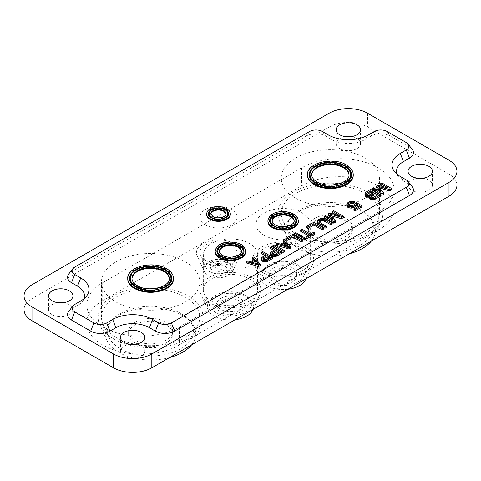 <?xml version="1.0" encoding="UTF-8"?>
<svg xmlns="http://www.w3.org/2000/svg" width="481" height="481" viewBox="0 0 481 481"><rect width="100%" height="100%" fill="white"/><g stroke="black" fill="none" stroke-linecap="round" stroke-linejoin="round"><path stroke-width="0.36" stroke-dasharray="2.4 1.8" d="M449.007 160.245L449.007 174.086A27.116 15.657 180 0 1 456.95 185.155M449.007 174.086L367.52 127.038A27.116 15.657 180 0 0 329.178 127.038L31.993 298.617A27.116 15.657 180 0 0 24.05 309.686M417.953 178.235A12.199 7.047 0 0 0 408.044 185.155A12.199 7.047 0 0 0 411.622 190.133A12.199 7.047 0 0 0 424.915 191.66A12.199 7.047 0 0 0 432.449 185.155A12.199 7.047 0 0 0 428.878 180.171A12.199 7.047 0 0 0 422.546 178.235M58.454 302.765A12.199 7.047 0 0 0 48.551 309.686A12.199 7.047 0 0 0 52.122 314.664A12.199 7.047 0 0 0 65.422 316.191A12.199 7.047 0 0 0 72.956 309.686A12.199 7.047 0 0 0 69.378 304.701A12.199 7.047 0 0 0 63.047 302.765M346.049 136.724A12.199 7.047 0 0 0 336.147 143.645A12.199 7.047 0 0 0 339.718 148.623A12.199 7.047 0 0 0 353.018 150.15A12.199 7.047 0 0 0 360.552 143.645A12.199 7.047 0 0 0 356.974 138.66A12.199 7.047 0 0 0 350.649 136.724M130.351 344.276A12.199 7.047 0 0 0 120.448 351.196A12.199 7.047 0 0 0 124.026 356.174A12.199 7.047 0 0 0 137.319 357.702A12.199 7.047 0 0 0 144.853 351.196A12.199 7.047 0 0 0 141.282 346.212A12.199 7.047 0 0 0 134.951 344.276M102.694 282.702L301.617 167.857A54.233 31.307 180 0 1 360.714 161.069A54.233 31.307 180 0 1 394.192 189.995A54.233 31.307 180 0 1 378.306 212.133L179.383 326.978A54.233 31.307 180 0 1 120.286 333.766A54.233 31.307 180 0 1 86.808 304.84A54.233 31.307 180 0 1 102.694 282.702L102.694 300.691L301.617 185.846A54.233 31.307 180 0 1 360.714 179.058A54.233 31.307 180 0 1 394.192 207.984A54.233 31.307 180 0 1 378.306 230.122L179.383 344.967A54.233 31.307 180 0 1 120.286 351.755A54.233 31.307 180 0 1 86.808 322.829A54.233 31.307 180 0 1 102.694 300.691M406.283 179.93L409.463 184.457A13.558 7.828 180 0 1 412.253 186.802M409.463 184.457L403.475 181L400.288 176.473M397.078 174.254A23.725 13.696 0 0 0 398.593 176.906A23.725 13.696 0 0 0 403.475 181M406.283 142.574L409.463 147.102A13.558 7.828 180 0 1 412.253 149.441M409.463 147.102L390.289 136.033A13.558 7.828 180 0 0 371.116 136.033L365.127 139.49L368.308 134.963M309.59 131.505L306.409 136.033A13.558 7.828 180 0 1 325.583 136.033L331.571 139.49A23.725 13.696 0 0 0 365.127 139.49M306.409 136.033L71.537 271.633A13.558 7.828 180 0 0 68.747 273.972M68.747 311.333A13.558 7.828 180 0 1 71.537 308.994L77.525 305.531A23.725 13.696 0 0 0 82.407 301.437A23.725 13.696 0 0 0 83.922 298.785M173.503 279.106A22.878 13.209 0 0 0 166.805 269.763A22.878 13.209 0 0 0 141.871 266.901A22.878 13.209 0 0 0 127.748 279.106M353.252 175.331A22.878 13.209 0 0 0 346.554 165.987A22.878 13.209 0 0 0 321.621 163.125A22.878 13.209 0 0 0 307.497 175.331M245.689 251.846A15.254 8.808 0 0 0 241.221 245.617A15.254 8.808 0 0 0 224.597 243.711A15.254 8.808 0 0 0 215.181 251.846M298.412 221.404A15.254 8.808 0 0 0 293.945 215.175A15.254 8.808 0 0 0 277.321 213.269A15.254 8.808 0 0 0 267.911 221.404M230.315 214.484A11.863 6.848 0 0 0 226.84 209.644A11.863 6.848 0 0 0 213.913 208.159A11.863 6.848 0 0 0 206.589 214.484M379.022 190.963L381.06 193.524L373.515 189.165L372.318 189.857M383.7 194.354L378.126 187.68L379.635 188.095M391.486 189.857L381.902 184.319L380.705 185.017M383.82 186.814L388.251 189.37L377.91 186.628L376.31 187.548M369.228 197.216L369.228 197.529M380.303 196.314L370.719 190.777L365.927 193.548L364.941 195.058M361.73 207.04L356.427 203.974L355.026 204.786L354.244 206.175L352.044 207.209L348.809 206.728L348.184 205.676L348.491 204.978M354.593 202.916L350.348 202.772L347.949 203.926L346.771 205.549M358.513 206.331L359.71 207.022L353.92 210.371M330.892 218.753L332.93 221.314L325.378 216.955L324.182 217.646M335.57 222.144L329.996 215.47L331.499 215.885M343.356 217.646L333.772 212.109L332.569 212.8M335.684 214.598L340.115 217.159L329.774 214.418L328.18 215.338M326.178 227.561L319.859 223.912L319.029 222.739L319.342 222.042M332.173 224.104L325.847 220.454L323.412 219.739L319.39 220.412L317.406 222.264M323.382 229.178L313.798 223.641L306.607 227.796M314.598 234.253L313.576 233.664L310.383 235.504L301.815 230.561L300.613 231.253M307.984 235.504L309.181 236.201L305.988 238.041M305.411 239.556L295.821 234.019L294.625 234.71M302.615 241.167L293.025 235.636L285.834 239.785M290.632 248.088L284.241 240.704L283.038 241.402M283.88 242.358L284.692 243.272L280.694 245.581L277.447 244.631L276.25 245.322M284.241 251.779L274.651 246.242L273.455 246.933M281.445 253.391L271.855 247.859L270.659 248.551M273.743 250.33L274.94 251.022L271.344 253.096L270.364 254.605M272.456 258.58L262.866 253.048L261.67 253.74M264.754 255.519L265.951 256.211L262.361 258.285L261.375 259.794M260.275 265.614L253.884 258.237L252.681 258.928M253.523 259.884L254.329 260.798L250.336 263.107L247.09 262.157L245.893 262.848M168.14 272.222A21.182 12.229 0 0 0 165.602 270.454A21.182 12.229 0 0 0 133.111 272.222M129.449 278.752A21.182 12.229 0 0 0 129.443 279.106A21.182 12.229 0 0 0 135.648 287.752A21.182 12.229 0 0 0 158.73 290.404A21.182 12.229 0 0 0 171.807 279.106A21.182 12.229 0 0 0 171.801 278.752M132.972 284.932A20.334 11.742 0 0 0 136.243 287.41A20.334 11.742 0 0 0 168.284 284.932M170.959 279.106A20.334 11.742 0 0 0 165.007 270.803A20.334 11.742 0 0 0 142.845 268.26A20.334 11.742 0 0 0 130.291 279.106M131.992 278.752A18.639 10.762 0 0 0 131.986 279.106A18.639 10.762 0 0 0 137.446 286.718A18.639 10.762 0 0 0 157.762 289.051A18.639 10.762 0 0 0 169.27 279.106A18.639 10.762 0 0 0 169.258 278.752M347.889 168.446A21.182 12.229 0 0 0 345.352 166.679A21.182 12.229 0 0 0 312.86 168.446M309.199 174.976A21.182 12.229 0 0 0 309.193 175.331A21.182 12.229 0 0 0 315.398 183.976A21.182 12.229 0 0 0 338.48 186.628A21.182 12.229 0 0 0 351.557 175.331A21.182 12.229 0 0 0 351.551 174.976M312.716 181.157A20.334 11.742 0 0 0 315.993 183.628A20.334 11.742 0 0 0 348.028 181.157M350.709 175.331A20.334 11.742 0 0 0 344.757 167.027A20.334 11.742 0 0 0 322.595 164.478A20.334 11.742 0 0 0 310.041 175.331M311.742 174.976A18.639 10.762 0 0 0 311.73 175.331A18.639 10.762 0 0 0 317.195 182.936A18.639 10.762 0 0 0 337.506 185.269A18.639 10.762 0 0 0 349.014 175.331A18.639 10.762 0 0 0 349.008 174.976M241.474 247.3A13.558 7.828 0 0 0 240.019 246.314A13.558 7.828 0 0 0 219.396 247.3M216.889 251.491A13.558 7.828 0 0 0 216.877 251.846A13.558 7.828 0 0 0 220.845 257.383A13.558 7.828 0 0 0 235.624 259.079A13.558 7.828 0 0 0 243.993 251.846A13.558 7.828 0 0 0 243.975 251.491M219.252 255.333A12.71 7.335 0 0 0 221.446 257.034A12.71 7.335 0 0 0 241.612 255.333M243.145 251.846A12.71 7.335 0 0 0 239.424 246.657A12.71 7.335 0 0 0 225.571 245.07A12.71 7.335 0 0 0 217.725 251.846M219.438 251.485A11.015 6.361 0 0 0 219.42 251.846A11.015 6.361 0 0 0 222.643 256.343A11.015 6.361 0 0 0 234.65 257.72A11.015 6.361 0 0 0 241.45 251.846A11.015 6.361 0 0 0 241.432 251.485M294.198 216.859A13.558 7.828 0 0 0 292.749 215.873A13.558 7.828 0 0 0 272.12 216.859M269.619 221.05A13.558 7.828 0 0 0 269.6 221.404A13.558 7.828 0 0 0 273.575 226.942A13.558 7.828 0 0 0 288.347 228.637A13.558 7.828 0 0 0 296.717 221.404A13.558 7.828 0 0 0 296.705 221.05M271.981 224.892A12.71 7.335 0 0 0 274.17 226.593A12.71 7.335 0 0 0 294.342 224.892M295.869 221.404A12.71 7.335 0 0 0 292.147 216.216A12.71 7.335 0 0 0 278.295 214.628A12.71 7.335 0 0 0 270.448 221.404M272.162 221.044A11.015 6.361 0 0 0 272.144 221.404A11.015 6.361 0 0 0 275.373 225.902A11.015 6.361 0 0 0 287.373 227.279A11.015 6.361 0 0 0 294.174 221.404A11.015 6.361 0 0 0 294.156 221.044M226.611 210.985A10.167 5.868 0 0 0 225.643 210.335A10.167 5.868 0 0 0 210.293 210.985M208.303 214.123A10.167 5.868 0 0 0 208.285 214.484A10.167 5.868 0 0 0 211.261 218.639A10.167 5.868 0 0 0 222.342 219.907A10.167 5.868 0 0 0 228.619 214.484A10.167 5.868 0 0 0 228.601 214.123M210.155 216.937A9.319 5.381 0 0 0 211.862 218.29A9.319 5.381 0 0 0 226.749 216.937M227.772 214.484A9.319 5.381 0 0 0 225.042 210.684A9.319 5.381 0 0 0 214.887 209.518A9.319 5.381 0 0 0 209.133 214.484M210.852 214.117A7.624 4.401 0 0 0 210.822 214.484A7.624 4.401 0 0 0 213.059 217.598A7.624 4.401 0 0 0 221.368 218.554A7.624 4.401 0 0 0 226.076 214.484A7.624 4.401 0 0 0 226.052 214.117M376.683 195.605L377.88 196.302L373.286 198.719L371.26 198.238L370.845 197.769L371.23 196.825M372.607 193.254L373.803 193.945L369.204 196.362L366.973 195.767L366.552 194.835L366.949 194.354M287.373 246.212L289.015 248.076L281.71 245.935L283.297 245.015M272.372 253.92L271.975 254.383L271.975 253M278.024 252.802L279.227 253.493L274.627 255.916L273.01 255.67L271.975 254.383M269.041 257.99L270.238 258.682L265.638 261.105L263.408 260.504L262.987 259.572L263.384 259.091M257.016 263.738L258.658 265.602L251.353 263.462L252.94 262.542M381.06 193.524L381.06 192.135M373.515 189.165L373.515 187.782M377.91 186.628L377.91 185.245M388.251 189.37L388.251 187.987M381.902 184.319L381.902 182.936M378.126 187.68L378.126 186.297M369.42 197.18L369.42 195.797M365.127 194.24L365.127 192.857M365.927 193.548L365.927 192.166M370.719 190.777L370.719 189.394M377.88 196.302L377.88 194.913M374.086 198.491L374.086 197.108M370.839 197.306L370.839 195.923M370.845 197.769L370.845 196.386M371.26 198.238L371.26 196.855M371.663 198.473L371.663 197.09M372.474 198.713L372.474 197.33M373.286 198.719L373.286 197.336M367.586 196.122L367.586 194.739M366.973 195.767L366.973 194.384M368.398 196.356L368.398 194.973M369.204 196.362L369.204 194.979M370.009 196.134L370.009 194.751M373.803 193.945L373.803 192.562M366.552 194.835L366.552 193.446M366.564 195.298L366.564 193.915M355.026 204.786L355.026 203.397M354.84 205.597L354.84 204.215M356.427 203.974L356.427 202.591M359.71 207.022L359.71 205.64M347.156 204.617L347.156 203.235M347.949 203.926L347.949 202.543M349.146 203.235L349.146 201.852M350.348 202.772L350.348 201.389M351.96 202.549L351.96 201.166M353.379 202.675L353.379 201.292M348.184 205.676L348.184 204.293M348.394 206.259L348.394 204.876M348.809 206.728L348.809 205.345M349.218 206.962L349.218 205.579M350.03 207.197L350.03 205.814M351.04 207.323L351.04 205.94M352.044 207.209L352.044 205.826M353.048 206.866L353.048 205.483M354.244 206.175L354.244 204.792M332.93 221.314L332.93 219.925M325.378 216.955L325.378 215.572M329.774 214.418L329.774 213.035M340.115 217.159L340.115 215.777M333.772 212.109L333.772 210.726M329.996 215.47L329.996 214.081M317.797 221.567L317.797 220.184M318.59 220.875L318.59 219.492M319.39 220.412L319.39 219.029M320.593 219.955L320.593 218.572M321.801 219.727L321.801 218.344M323.412 219.739L323.412 218.356M324.627 219.979L324.627 218.596M325.847 220.454L325.847 219.071M319.029 222.739L319.029 221.356M319.24 223.328L319.24 221.939M319.859 223.912L319.859 222.529M313.798 223.641L313.798 222.258M309.181 236.201L309.181 234.812M301.815 230.561L301.815 229.178M310.383 235.504L310.383 234.121M313.576 233.664L313.576 232.275M295.821 234.019L295.821 232.636M293.025 235.636L293.025 234.253M277.447 244.631L277.447 243.242M280.694 245.581L280.694 244.198M284.692 243.272L284.692 241.889M284.241 240.704L284.241 239.322M289.015 248.076L289.015 246.693M281.71 245.935L281.71 244.552M274.651 246.242L274.651 244.859M270.55 253.794L270.55 252.405M271.344 253.096L271.344 251.713M274.94 251.022L274.94 249.639M271.855 247.859L271.855 246.47M271.981 254.846L271.981 253.463M272.396 255.315L272.396 253.932M273.01 255.67L273.01 254.287M273.821 255.91L273.821 254.527M274.627 255.916L274.627 254.527M275.433 255.688L275.433 254.299M279.227 253.493L279.227 252.11M261.562 258.982L261.562 257.594M262.361 258.285L262.361 256.902M265.951 256.211L265.951 254.828M262.866 253.048L262.866 251.659M262.987 259.572L262.987 258.189M262.999 260.035L262.999 258.652M263.408 260.504L263.408 259.121M264.021 260.858L264.021 259.475M264.833 261.099L264.833 259.716M265.638 261.105L265.638 259.716M266.444 260.876L266.444 259.487M270.238 258.682L270.238 257.299M247.09 262.157L247.09 260.768M250.336 263.107L250.336 261.724M254.329 260.798L254.329 259.415M253.884 258.237L253.884 256.848M258.658 265.602L258.658 264.219M251.353 263.462L251.353 262.079M187.776 295.845A52.537 30.333 180 0 1 201.389 325.102A52.537 30.333 180 0 1 164.261 346.585A52.537 30.333 180 0 1 113.48 338.744A52.537 30.333 180 0 1 99.862 325.102A52.537 30.333 180 0 1 124.393 291.017A52.537 30.333 180 0 1 187.776 295.845M367.52 192.069A52.537 30.333 180 0 1 381.138 221.326A52.537 30.333 180 0 1 344.011 242.809A52.537 30.333 180 0 1 293.224 234.968A52.537 30.333 180 0 1 279.611 221.326A52.537 30.333 180 0 1 304.142 187.241A52.537 30.333 180 0 1 367.52 192.069M234.031 243.681A22.03 12.716 180 0 1 239.742 255.952A22.03 12.716 180 0 1 224.17 264.959A22.03 12.716 180 0 1 202.874 261.67A22.03 12.716 180 0 1 197.162 255.952A22.03 12.716 180 0 1 207.449 241.654A22.03 12.716 180 0 1 234.031 243.681M304.732 247.144A30.501 17.611 180 0 1 312.638 264.129A30.501 17.611 180 0 1 291.077 276.605A30.501 17.611 180 0 1 261.592 272.048A30.501 17.611 180 0 1 253.685 264.129A30.501 17.611 180 0 1 267.929 244.336A30.501 17.611 180 0 1 304.732 247.144M252.002 277.585A30.501 17.611 180 0 1 259.908 294.57A30.501 17.611 180 0 1 238.354 307.046A30.501 17.611 180 0 1 208.862 302.489A30.501 17.611 180 0 1 200.956 294.57A30.501 17.611 180 0 1 215.199 274.777A30.501 17.611 180 0 1 252.002 277.585M169.583 357.545A45.136 26.058 180 0 1 118.711 352.326A45.136 26.058 180 0 1 107.01 340.608A45.136 26.058 180 0 1 128.09 311.321A45.136 26.058 180 0 1 182.54 315.476A45.136 26.058 180 0 1 194.24 340.608A45.136 26.058 180 0 1 191.588 344.841M135.047 324.903A22.03 12.716 180 0 1 159.055 322.15A22.03 12.716 180 0 1 172.655 333.898A22.03 12.716 180 0 1 166.204 342.893A22.03 12.716 180 0 1 142.196 345.653A22.03 12.716 180 0 1 128.595 333.898A22.03 12.716 180 0 1 135.047 324.903M349.332 253.77A45.136 26.058 180 0 1 298.46 248.551A45.136 26.058 180 0 1 286.76 236.826A45.136 26.058 180 0 1 307.834 207.545A45.136 26.058 180 0 1 362.289 211.7A45.136 26.058 180 0 1 373.99 236.826A45.136 26.058 180 0 1 371.332 241.065M314.796 221.128A22.03 12.716 180 0 1 338.804 218.374A22.03 12.716 180 0 1 352.405 230.122A22.03 12.716 180 0 1 345.953 239.117A22.03 12.716 180 0 1 321.945 241.877A22.03 12.716 180 0 1 308.345 230.122A22.03 12.716 180 0 1 314.796 221.128M228.794 263.311A14.628 8.448 180 0 1 232.588 271.452A14.628 8.448 180 0 1 222.246 277.441A14.628 8.448 180 0 1 208.105 275.252A14.628 8.448 180 0 1 204.317 271.452A14.628 8.448 180 0 1 211.147 261.965A14.628 8.448 180 0 1 228.794 263.311M212.458 265.825A8.472 4.894 180 0 1 221.693 264.76A8.472 4.894 180 0 1 226.924 269.282A8.472 4.894 180 0 1 224.441 272.739A8.472 4.894 180 0 1 215.205 273.803A8.472 4.894 180 0 1 209.975 269.282A8.472 4.894 180 0 1 212.458 265.825M287.86 289.261A23.1 13.336 180 0 1 266.823 285.63A23.1 13.336 180 0 1 260.834 279.635A23.1 13.336 180 0 1 271.627 264.646A23.1 13.336 180 0 1 299.495 266.769A23.1 13.336 180 0 1 305.483 279.635M273.575 270.665A13.558 7.828 180 0 1 288.347 268.969A13.558 7.828 180 0 1 296.717 276.202A13.558 7.828 180 0 1 292.749 281.734A13.558 7.828 180 0 1 277.97 283.429A13.558 7.828 180 0 1 269.6 276.202A13.558 7.828 180 0 1 273.575 270.665M235.137 319.703A23.1 13.336 180 0 1 214.099 316.071A23.1 13.336 180 0 1 208.111 310.077A23.1 13.336 180 0 1 218.897 295.087A23.1 13.336 180 0 1 246.771 297.21A23.1 13.336 180 0 1 252.759 310.077M220.845 301.106A13.558 7.828 180 0 1 235.624 299.41A13.558 7.828 180 0 1 243.993 306.644A13.558 7.828 180 0 1 240.019 312.175A13.558 7.828 180 0 1 225.246 313.871A13.558 7.828 180 0 1 216.877 306.644A13.558 7.828 180 0 1 220.845 301.106M314.796 218.362A22.03 12.716 180 0 1 338.804 215.602A22.03 12.716 180 0 1 352.405 227.357A22.03 12.716 180 0 1 345.953 236.351A22.03 12.716 180 0 1 321.945 239.105A22.03 12.716 180 0 1 308.345 227.357A22.03 12.716 180 0 1 314.796 218.362M181.018 313.588A42.977 24.814 180 0 1 192.153 337.518A42.977 24.814 180 0 1 161.778 355.092A42.977 24.814 180 0 1 120.238 348.677A42.977 24.814 180 0 1 109.097 337.518A42.977 24.814 180 0 1 129.167 309.632A42.977 24.814 180 0 1 181.018 313.588M135.047 322.138A22.03 12.716 180 0 1 159.055 319.384A22.03 12.716 180 0 1 172.655 331.132A22.03 12.716 180 0 1 166.204 340.127A22.03 12.716 180 0 1 142.196 342.881A22.03 12.716 180 0 1 128.595 331.132A22.03 12.716 180 0 1 135.047 322.138M215.62 312.428A20.948 12.091 180 0 1 210.191 306.986A20.948 12.091 180 0 1 219.973 293.398A20.948 12.091 180 0 1 245.244 295.322A20.948 12.091 180 0 1 250.673 306.986A20.948 12.091 180 0 1 235.87 315.554A20.948 12.091 180 0 1 215.62 312.428M220.845 298.34A13.558 7.828 180 0 1 235.624 296.645A13.558 7.828 180 0 1 243.993 303.872A13.558 7.828 180 0 1 240.019 309.409A13.558 7.828 180 0 1 225.246 311.105A13.558 7.828 180 0 1 216.877 303.872A13.558 7.828 180 0 1 220.845 298.34M227.272 261.423A12.476 7.203 180 0 1 230.501 268.368A12.476 7.203 180 0 1 221.687 273.467A12.476 7.203 180 0 1 209.632 271.609A12.476 7.203 180 0 1 206.397 268.368A12.476 7.203 180 0 1 212.223 260.275A12.476 7.203 180 0 1 227.272 261.423M212.458 263.053A8.472 4.894 180 0 1 221.693 261.995A8.472 4.894 180 0 1 226.924 266.516A8.472 4.894 180 0 1 224.441 269.973A8.472 4.894 180 0 1 215.205 271.031A8.472 4.894 180 0 1 209.975 266.516A8.472 4.894 180 0 1 212.458 263.053M297.973 264.881A20.948 12.091 180 0 1 303.403 276.545A20.948 12.091 180 0 1 288.594 285.113A20.948 12.091 180 0 1 268.35 281.986A20.948 12.091 180 0 1 262.921 276.545A20.948 12.091 180 0 1 272.703 262.957A20.948 12.091 180 0 1 297.973 264.881M273.575 267.899A13.558 7.828 180 0 1 288.347 266.203A13.558 7.828 180 0 1 296.717 273.43A13.558 7.828 180 0 1 292.749 278.968A13.558 7.828 180 0 1 277.97 280.663A13.558 7.828 180 0 1 269.6 273.43A13.558 7.828 180 0 1 273.575 267.899M360.762 209.812A42.977 24.814 180 0 1 371.903 233.742A42.977 24.814 180 0 1 341.528 251.316A42.977 24.814 180 0 1 299.982 244.901A42.977 24.814 180 0 1 288.847 233.742A42.977 24.814 180 0 1 308.916 205.856A42.977 24.814 180 0 1 360.762 209.812M115.873 337.361A49.146 28.373 0 0 0 163.384 344.697A49.146 28.373 0 0 0 198.118 324.597A49.146 28.373 0 0 0 199.771 317.298A49.146 28.373 0 0 0 185.377 297.234A49.146 28.373 0 0 0 131.818 291.083A49.146 28.373 0 0 0 101.479 317.298A49.146 28.373 0 0 0 103.132 324.597A49.146 28.373 0 0 0 115.873 337.361M115.873 301.936A49.146 28.373 0 0 0 169.432 308.087A49.146 28.373 0 0 0 199.771 281.872A49.146 28.373 0 0 0 185.377 261.808A49.146 28.373 0 0 0 131.818 255.658A49.146 28.373 0 0 0 101.479 281.872A49.146 28.373 0 0 0 115.873 301.936M295.623 198.16A49.146 28.373 0 0 0 349.182 204.311A49.146 28.373 0 0 0 379.521 178.096A49.146 28.373 0 0 0 365.127 158.033A49.146 28.373 0 0 0 311.568 151.882A49.146 28.373 0 0 0 281.229 178.096A49.146 28.373 0 0 0 295.623 198.16M205.267 224.861A18.639 10.762 0 0 0 225.583 227.194A18.639 10.762 0 0 0 237.091 217.256A18.639 10.762 0 0 0 231.632 209.644A18.639 10.762 0 0 0 211.315 207.311A18.639 10.762 0 0 0 199.807 217.256A18.639 10.762 0 0 0 205.267 224.861M263.985 235.239A27.116 15.657 0 0 0 293.536 238.636A27.116 15.657 0 0 0 310.275 224.17A27.116 15.657 0 0 0 302.333 213.101A27.116 15.657 0 0 0 272.781 209.71A27.116 15.657 0 0 0 256.048 224.17A27.116 15.657 0 0 0 263.985 235.239M211.261 265.68A27.116 15.657 0 0 0 240.813 269.077A27.116 15.657 0 0 0 257.551 254.611A27.116 15.657 0 0 0 249.609 243.542A27.116 15.657 0 0 0 220.057 240.151A27.116 15.657 0 0 0 203.319 254.611A27.116 15.657 0 0 0 211.261 265.68M295.623 233.58A49.146 28.373 0 0 0 343.127 240.921A49.146 28.373 0 0 0 377.868 220.821A49.146 28.373 0 0 0 379.521 213.516A49.146 28.373 0 0 0 365.127 193.452A49.146 28.373 0 0 0 311.568 187.301A49.146 28.373 0 0 0 281.229 213.516A49.146 28.373 0 0 0 282.882 220.821A49.146 28.373 0 0 0 295.623 233.58M205.267 260.287A18.639 10.762 0 0 0 223.286 263.071A18.639 10.762 0 0 0 236.466 255.447A18.639 10.762 0 0 0 237.091 252.675A18.639 10.762 0 0 0 231.632 245.07A18.639 10.762 0 0 0 211.315 242.731A18.639 10.762 0 0 0 199.807 252.675A18.639 10.762 0 0 0 200.439 255.447A18.639 10.762 0 0 0 205.267 260.287M263.985 270.665A27.116 15.657 0 0 0 290.199 274.711A27.116 15.657 0 0 0 309.361 263.624A27.116 15.657 0 0 0 310.275 259.596A27.116 15.657 0 0 0 302.333 248.527A27.116 15.657 0 0 0 272.781 245.13A27.116 15.657 0 0 0 256.048 259.596A27.116 15.657 0 0 0 256.956 263.624A27.116 15.657 0 0 0 263.985 270.665M211.261 301.106A27.116 15.657 0 0 0 237.47 305.152A27.116 15.657 0 0 0 256.638 294.065A27.116 15.657 0 0 0 257.551 290.037A27.116 15.657 0 0 0 249.609 278.968A27.116 15.657 0 0 0 220.057 275.571A27.116 15.657 0 0 0 203.319 290.037A27.116 15.657 0 0 0 204.233 294.065A27.116 15.657 0 0 0 211.261 301.106M31.993 284.776L31.993 298.617M329.178 113.197L329.178 127.038M367.52 113.197L367.52 127.038M387.109 131.505L390.289 136.033M374.302 131.505L371.116 136.033M331.571 139.49L328.391 134.963M322.396 131.505L325.583 136.033M74.717 267.105L71.537 271.633M77.525 305.531L80.712 301.004M74.717 304.467L71.537 308.994M173.503 278.415A22.878 13.209 0 0 0 166.805 269.071A22.878 13.209 0 0 0 141.871 266.209A22.878 13.209 0 0 0 127.748 278.415M129.443 279.106L129.443 278.415A21.182 12.229 0 0 0 135.648 287.061A21.182 12.229 0 0 0 158.73 289.712A21.182 12.229 0 0 0 171.807 278.415L171.807 279.106M353.252 174.639A22.878 13.209 0 0 0 346.554 165.296A22.878 13.209 0 0 0 321.621 162.434A22.878 13.209 0 0 0 307.497 174.639M309.193 175.331L309.193 174.639A21.182 12.229 0 0 0 315.398 183.285A21.182 12.229 0 0 0 338.48 185.937A21.182 12.229 0 0 0 351.557 174.639L351.557 175.331M245.689 251.154A15.254 8.808 0 0 0 241.221 244.925A15.254 8.808 0 0 0 224.597 243.019A15.254 8.808 0 0 0 215.181 251.154M216.877 251.846L216.877 251.154A13.558 7.828 0 0 0 220.845 256.692A13.558 7.828 0 0 0 235.624 258.387A13.558 7.828 0 0 0 243.993 251.154L243.993 251.846M298.412 220.713A15.254 8.808 0 0 0 293.945 214.484A15.254 8.808 0 0 0 277.321 212.578A15.254 8.808 0 0 0 267.911 220.713M269.6 221.404L269.6 220.713A13.558 7.828 0 0 0 273.575 226.25A13.558 7.828 0 0 0 288.347 227.946A13.558 7.828 0 0 0 296.717 220.713L296.717 221.404M230.315 213.792A11.863 6.848 0 0 0 226.84 208.952A11.863 6.848 0 0 0 213.913 207.467A11.863 6.848 0 0 0 206.589 213.792M208.285 214.484L208.285 213.792A10.167 5.868 0 0 0 211.261 217.947A10.167 5.868 0 0 0 222.342 219.216A10.167 5.868 0 0 0 228.619 213.792L228.619 214.484M170.959 278.415A20.334 11.742 0 0 0 165.007 270.112A20.334 11.742 0 0 0 142.845 267.568A20.334 11.742 0 0 0 130.291 278.415M131.986 279.106L131.986 278.415A18.639 10.762 0 0 0 137.446 286.021A18.639 10.762 0 0 0 157.762 288.353A18.639 10.762 0 0 0 169.27 278.415L169.27 279.106M350.709 174.639A20.334 11.742 0 0 0 344.757 166.336A20.334 11.742 0 0 0 322.595 163.787A20.334 11.742 0 0 0 310.041 174.639M311.73 175.331L311.73 174.639A18.639 10.762 0 0 0 317.195 182.245A18.639 10.762 0 0 0 337.506 184.578A18.639 10.762 0 0 0 349.014 174.639L349.014 175.331M243.145 251.154A12.71 7.335 0 0 0 239.424 245.965A12.71 7.335 0 0 0 225.571 244.372A12.71 7.335 0 0 0 217.725 251.154M219.42 251.846L219.42 251.154A11.015 6.361 0 0 0 222.643 255.651A11.015 6.361 0 0 0 234.65 257.028A11.015 6.361 0 0 0 241.45 251.154L241.45 251.846M295.869 220.713A12.71 7.335 0 0 0 292.147 215.524A12.71 7.335 0 0 0 278.295 213.931A12.71 7.335 0 0 0 270.448 220.713M272.144 221.404L272.144 220.713A11.015 6.361 0 0 0 275.373 225.21A11.015 6.361 0 0 0 287.373 226.587A11.015 6.361 0 0 0 294.174 220.713L294.174 221.404M227.772 213.792A9.319 5.381 0 0 0 225.042 209.987A9.319 5.381 0 0 0 214.887 208.82A9.319 5.381 0 0 0 209.133 213.792M210.822 214.484L210.822 213.792A7.624 4.401 0 0 0 213.059 216.907A7.624 4.401 0 0 0 221.368 217.863A7.624 4.401 0 0 0 226.076 213.792L226.076 214.484M301.617 167.857L301.617 185.846M179.383 326.978L179.383 344.967M378.306 212.133L378.306 230.122M144.853 351.196L144.853 337.355M120.448 351.196L120.448 337.355M432.449 185.155L432.449 171.314M408.044 185.155L408.044 171.314M72.956 309.686L72.956 295.845M48.551 309.686L48.551 295.845M360.552 143.645L360.552 129.804M336.147 143.645L336.147 129.804M398.593 176.906L394.48 171.603M82.407 301.437L86.52 296.134M86.808 304.84L86.808 322.829M394.192 189.995L394.192 207.984M194.24 340.608L201.389 325.102M107.01 340.608L99.862 325.102M352.405 230.122L352.405 227.357M308.345 230.122L308.345 227.357M172.655 333.898L172.655 331.132M128.595 333.898L128.595 331.132M296.717 276.202L296.717 273.43M269.6 276.202L269.6 273.43M243.993 306.644L243.993 303.872M216.877 306.644L216.877 303.872M226.924 269.282L226.924 266.516M209.975 269.282L209.975 266.516M192.153 337.518L198.118 324.597M199.771 317.298L199.771 281.872M101.479 317.298L101.479 281.872M379.521 213.516L379.521 178.096M281.229 213.516L281.229 178.096M288.847 233.742L282.882 220.821M371.903 233.742L377.868 220.821M237.091 252.675L237.091 217.256M199.807 252.675L199.807 217.256M206.397 268.368L200.439 255.447M230.501 268.368L236.466 255.447M310.275 259.596L310.275 224.17M256.048 259.596L256.048 224.17M262.921 276.545L256.956 263.624M303.403 276.545L309.361 263.624M257.551 290.037L257.551 254.611M203.319 290.037L203.319 254.611M210.191 306.986L204.233 294.065M250.673 306.986L256.638 294.065M109.097 337.518L103.132 324.597M373.99 236.826L381.138 221.326M286.76 236.826L279.611 221.326M232.588 271.452L239.742 255.952M204.317 271.452L197.162 255.952M305.832 278.884L312.638 264.129M260.834 279.635L253.685 264.129M253.102 309.325L259.908 294.57M208.111 310.077L200.956 294.57"/><path stroke-width="0.72" d="M151.822 353.962L151.822 367.803A27.116 15.657 180 0 1 113.48 367.803L31.993 320.755A27.116 15.657 180 0 1 24.05 309.686L24.05 295.845A27.116 15.657 0 0 0 31.993 306.914L113.48 353.962A27.116 15.657 0 0 0 151.822 353.962L449.007 182.383A27.116 15.657 0 0 0 456.95 171.314A27.116 15.657 0 0 0 449.007 160.245L367.52 113.197A27.116 15.657 0 0 0 329.178 113.197L31.993 284.776A27.116 15.657 0 0 0 24.05 295.845M151.822 367.803L449.007 196.224A27.116 15.657 180 0 0 456.95 185.155L456.95 171.314M422.546 178.235A12.199 7.047 0 0 0 417.953 178.235M63.047 302.765A12.199 7.047 0 0 0 58.454 302.765M350.649 136.724A12.199 7.047 0 0 0 346.049 136.724M134.951 344.276A12.199 7.047 0 0 0 130.351 344.276M124.026 342.34A12.199 7.047 0 0 0 137.319 343.867A12.199 7.047 0 0 0 144.853 337.355A12.199 7.047 0 0 0 141.282 332.377A12.199 7.047 0 0 0 127.982 330.85A12.199 7.047 0 0 0 120.448 337.355A12.199 7.047 0 0 0 124.026 342.34M411.622 176.299A12.199 7.047 0 0 0 424.915 177.826A12.199 7.047 0 0 0 432.449 171.314A12.199 7.047 0 0 0 428.878 166.336A12.199 7.047 0 0 0 415.578 164.809A12.199 7.047 0 0 0 408.044 171.314A12.199 7.047 0 0 0 411.622 176.299M52.122 300.829A12.199 7.047 0 0 0 65.422 302.357A12.199 7.047 0 0 0 72.956 295.845A12.199 7.047 0 0 0 69.378 290.867A12.199 7.047 0 0 0 56.085 289.34A12.199 7.047 0 0 0 48.551 295.845A12.199 7.047 0 0 0 52.122 300.829M339.718 134.788A12.199 7.047 0 0 0 353.018 136.315A12.199 7.047 0 0 0 360.552 129.804A12.199 7.047 0 0 0 356.974 124.826A12.199 7.047 0 0 0 343.681 123.298A12.199 7.047 0 0 0 336.147 129.804A12.199 7.047 0 0 0 339.718 134.788M171.41 322.931L174.591 331.132L409.463 195.533A13.558 7.828 180 0 0 412.253 186.802L408.147 181.493A9.055 5.231 0 0 0 406.283 179.93L400.288 176.473A28.229 16.294 180 0 1 394.48 171.603A28.229 16.294 180 0 1 400.288 153.427L406.283 149.97A9.055 5.231 0 0 0 408.147 144.138A9.055 5.231 0 0 0 406.283 142.574L387.109 131.505A9.055 5.231 0 0 0 374.302 131.505L368.308 134.963A28.229 16.294 180 0 1 328.391 134.963L322.396 131.505A9.055 5.231 0 0 0 309.59 131.505L74.717 267.105A9.055 5.231 0 0 0 72.853 268.669A9.055 5.231 0 0 0 74.717 274.501L80.712 277.958A28.229 16.294 180 0 1 86.52 296.134A28.229 16.294 180 0 1 80.712 301.004L74.717 304.467A9.055 5.231 0 0 0 72.853 306.03A9.055 5.231 0 0 0 74.717 311.862L93.891 322.931A9.055 5.231 0 0 0 106.698 322.931L112.692 319.468A28.229 16.294 180 0 1 152.609 319.468L158.604 322.931A9.055 5.231 0 0 0 171.41 322.931L406.283 187.325A9.055 5.231 0 0 0 408.147 181.493M408.147 144.138L412.253 149.441A13.558 7.828 180 0 1 409.463 158.171L403.475 161.628A23.725 13.696 0 0 0 397.078 174.254M74.717 274.501L71.537 282.702A13.558 7.828 180 0 1 68.747 273.972L72.853 268.669M71.537 282.702L77.525 286.159L80.712 277.958M83.922 298.785A23.725 13.696 0 0 0 77.525 286.159M74.717 311.862L71.537 320.063A13.558 7.828 180 0 1 68.747 311.333L72.853 306.03M71.537 320.063L90.711 331.132A13.558 7.828 180 0 0 109.884 331.132L115.873 327.675L112.692 319.468M174.591 331.132A13.558 7.828 180 0 1 155.417 331.132L149.429 327.675A23.725 13.696 0 0 0 115.873 327.675M127.748 278.415L127.748 279.106A22.878 13.209 0 0 0 134.446 288.444A22.878 13.209 0 0 0 159.379 291.306A22.878 13.209 0 0 0 173.503 279.106L173.503 278.415A22.878 13.209 0 0 1 159.379 290.614A22.878 13.209 0 0 1 134.446 287.752A22.878 13.209 0 0 1 127.748 278.415C126.798 266.654 153.487 260.317 166.63 268.687C171.098 271.326 173.388 274.567 173.503 278.415M307.497 174.639L307.497 175.331A22.878 13.209 0 0 0 314.195 184.668A22.878 13.209 0 0 0 339.129 187.53A22.878 13.209 0 0 0 353.252 175.331L353.252 174.639A22.878 13.209 0 0 1 339.129 186.838A22.878 13.209 0 0 1 314.195 183.976A22.878 13.209 0 0 1 307.497 174.639C306.547 162.879 333.237 156.541 346.374 164.911C350.841 167.55 353.138 170.791 353.252 174.639M215.181 251.154L215.181 251.846A15.254 8.808 0 0 0 219.649 258.075A15.254 8.808 0 0 0 236.273 259.98A15.254 8.808 0 0 0 245.689 251.846L245.689 251.154A15.254 8.808 0 0 1 236.273 259.289A15.254 8.808 0 0 1 219.649 257.383A15.254 8.808 0 0 1 215.181 251.154C216.63 241.095 232.954 240.055 241.041 244.54C243.139 245.178 244.691 247.384 245.689 251.154M267.911 220.713L267.911 221.404A15.254 8.808 0 0 0 272.378 227.633A15.254 8.808 0 0 0 288.997 229.539A15.254 8.808 0 0 0 298.412 221.404L298.412 220.713A15.254 8.808 0 0 1 288.997 228.848A15.254 8.808 0 0 1 272.378 226.942A15.254 8.808 0 0 1 267.911 220.713C269.36 210.654 285.678 209.614 293.771 214.099C295.869 214.736 297.414 216.943 298.412 220.713M206.589 213.792L206.589 214.484A11.863 6.848 0 0 0 210.065 219.33A11.863 6.848 0 0 0 222.992 220.815A11.863 6.848 0 0 0 230.315 214.484L230.315 213.792A11.863 6.848 0 0 1 222.992 220.124A11.863 6.848 0 0 1 210.065 218.639A11.863 6.848 0 0 1 206.589 213.792C208.303 205.387 220.557 205.339 226.665 208.562C229.064 210.011 230.279 211.754 230.315 213.792M372.318 188.474L372.318 189.857L381.902 195.394L383.7 194.354L383.7 192.971L378.126 186.297L389.694 189.508L391.486 188.474L381.902 182.936L380.705 183.628L388.251 187.987L377.91 185.245L376.31 186.165L381.06 192.135L373.515 187.782L372.318 188.474L381.902 194.005L383.7 192.971M379.635 188.095L389.694 190.897L391.486 189.857L391.486 188.474M380.705 183.628L380.705 185.017L383.82 186.814M376.31 186.165L376.31 187.548L379.022 190.963M369.228 196.146L369.228 197.529L369.853 198.815L372.895 199.645L375.511 199.08L380.303 196.314L380.303 194.931L370.719 189.394L365.927 192.166L364.941 193.675L365.157 194.486L366.594 195.545L369.42 195.797L369.853 197.432L371.482 198.142L374.308 198.154L380.303 194.931M364.941 193.675L364.941 195.058L365.572 196.338L367.406 197.168L369.228 197.216M348.491 204.978L351.172 203.475L353.391 203.607L354.593 202.916L354.593 201.533L350.348 201.389L347.949 202.543L346.771 204.166L347.607 205.802L349.843 206.632L351.256 206.758L354.07 206.072L356.06 204.69L356.451 203.758L359.71 205.64L353.92 208.988L354.942 209.572L361.73 205.652L356.427 202.591L353.048 205.483L351.04 205.94L348.809 205.345L348.184 204.293L348.972 203.132L351.172 202.092L353.391 202.224L354.593 201.533M346.771 204.166L346.987 206.367L347.607 207.185L349.843 208.014L351.256 208.141L354.07 207.455L356.06 206.072L356.451 205.14L358.513 206.331M353.92 208.988L353.92 210.371L354.942 210.961L361.73 207.04L361.73 205.652M324.182 216.264L324.182 217.646L333.772 223.178L335.57 222.144L335.57 220.761L329.996 214.081L341.558 217.298L343.356 216.264L333.772 210.726L332.569 211.418L340.115 215.777L329.774 213.035L328.18 213.955L332.93 219.925L325.378 215.572L324.182 216.264L333.772 221.795L335.57 220.761M331.499 215.885L341.558 218.681L343.356 217.646L343.356 216.264M332.569 211.418L332.569 212.8L335.684 214.598M328.18 213.955L328.18 215.338L330.892 218.753M317.406 220.881L317.424 223.196L317.839 223.899L324.982 228.253L326.178 227.561L326.178 226.178L319.859 222.529L319.029 221.356L319.817 220.196L321.615 219.39L323.635 219.402L330.976 223.412L332.173 222.721L324.627 218.596L321.801 218.344L319.39 219.029L317.406 220.881L317.839 222.517L324.982 226.87L326.178 226.178M319.342 222.042L321.615 220.779L323.635 220.791L330.976 224.795L332.173 224.104L332.173 222.721M306.607 226.407L306.607 227.796L307.834 228.499L313.822 225.042L322.186 229.87L323.382 229.178L323.382 227.796L313.798 222.258L306.607 226.407L307.834 227.116L313.822 223.659L322.186 228.487L323.382 227.796M305.988 236.658L305.988 238.041L307.004 238.63L314.598 234.253L314.598 232.864L313.576 232.275L310.383 234.121L301.815 229.178L300.613 229.87L309.181 234.812L305.988 236.658L307.004 237.247L314.598 232.864M300.613 229.87L300.613 231.253L307.984 235.504M294.625 233.327L294.625 234.71L304.208 240.247L305.411 239.556L305.411 238.173L295.821 232.636L294.625 233.327L304.208 238.865L305.411 238.173M285.834 238.402L285.834 239.785L287.061 240.494L293.049 237.031L301.413 241.859L302.615 241.167L302.615 239.785L293.025 234.253L285.834 238.402L287.061 239.105L293.049 235.648L301.413 240.476L302.615 239.785M276.25 243.933L276.25 245.322L289.033 249.008L290.632 248.088L290.632 246.705L284.241 239.322L283.038 240.013L284.692 241.889L280.694 244.198L277.447 243.242L276.25 243.933L289.033 247.625L290.632 246.705M283.038 240.013L283.038 241.402L283.88 242.358M273.455 245.55L273.455 246.933L283.038 252.471L284.241 251.779L284.241 250.391L274.651 244.859L273.455 245.55L283.038 251.088L284.241 250.391M270.364 253.222L270.364 254.605L270.995 255.892L274.038 256.728L276.647 256.157L281.445 253.391L281.445 252.008L271.855 246.47L270.659 247.162L274.94 249.639L270.55 252.405L270.581 254.04L271.807 254.978L275.445 255.237L281.445 252.008M270.659 247.162L270.659 248.551L273.743 250.33M261.375 258.411L261.375 259.794L262.007 261.081L265.049 261.917L267.664 261.345L272.456 258.58L272.456 257.197L262.866 251.659L261.67 252.351L265.951 254.828L261.562 257.594L261.375 258.411L262.007 259.698L263.636 260.407L266.462 260.425L272.456 257.197M261.67 252.351L261.67 253.74L264.754 255.519M245.893 261.466L245.893 262.848L258.676 266.534L260.275 265.614L260.275 264.231L253.884 256.848L252.681 257.539L254.329 259.415L250.336 261.724L247.09 260.768L245.893 261.466L258.676 265.151L260.275 264.231M252.681 257.539L252.681 258.928L253.523 259.884M133.111 272.222A21.182 12.229 0 0 0 129.449 278.752M171.801 278.752A21.182 12.229 0 0 0 168.14 272.222M168.284 284.932A20.334 11.742 0 0 0 170.959 279.106L170.959 278.415A20.334 11.742 0 0 1 158.405 289.261A20.334 11.742 0 0 1 136.243 286.712A20.334 11.742 0 0 1 130.291 278.415C129.437 267.929 153.138 262.283 164.833 269.721C168.813 272.078 170.857 274.976 170.959 278.415M130.291 278.415L130.291 279.106A20.334 11.742 0 0 0 132.972 284.932M169.258 278.752A18.639 10.762 0 0 0 163.805 271.494A18.639 10.762 0 0 0 143.777 269.095A18.639 10.762 0 0 0 131.992 278.752M312.86 168.446A21.182 12.229 0 0 0 309.199 174.976M351.551 174.976A21.182 12.229 0 0 0 347.889 168.446M348.028 181.157A20.334 11.742 0 0 0 350.709 175.331L350.709 174.639A20.334 11.742 0 0 1 338.155 185.486A20.334 11.742 0 0 1 315.993 182.936A20.334 11.742 0 0 1 310.041 174.639C309.187 164.153 332.888 158.508 344.576 165.945C348.563 168.302 350.607 171.2 350.709 174.639M310.041 174.639L310.041 175.331A20.334 11.742 0 0 0 312.716 181.157M349.008 174.976A18.639 10.762 0 0 0 343.554 167.719A18.639 10.762 0 0 0 323.527 165.32A18.639 10.762 0 0 0 311.742 174.976M219.396 247.3A13.558 7.828 0 0 0 216.889 251.491M243.975 251.491A13.558 7.828 0 0 0 241.474 247.3M241.612 255.333A12.71 7.335 0 0 0 243.145 251.846L243.145 251.154A12.71 7.335 0 0 1 235.299 257.936A12.71 7.335 0 0 1 221.446 256.343A12.71 7.335 0 0 1 217.725 251.154C219.564 242.165 232.684 242.129 239.243 245.575C241.889 247.24 243.188 249.098 243.145 251.154M217.725 251.154L217.725 251.846A12.71 7.335 0 0 0 219.252 255.333M241.432 251.485A11.015 6.361 0 0 0 238.221 247.348A11.015 6.361 0 0 0 226.509 245.905A11.015 6.361 0 0 0 219.438 251.485M272.12 216.859A13.558 7.828 0 0 0 269.619 221.05M296.705 221.05A13.558 7.828 0 0 0 294.198 216.859M294.342 224.892A12.71 7.335 0 0 0 295.869 221.404L295.869 220.713A12.71 7.335 0 0 1 288.023 227.495A12.71 7.335 0 0 1 274.17 225.902A12.71 7.335 0 0 1 270.448 220.713C272.294 211.724 285.407 211.688 291.973 215.139C294.619 216.799 295.917 218.657 295.869 220.713M270.448 220.713L270.448 221.404A12.71 7.335 0 0 0 271.981 224.892M294.156 221.044A11.015 6.361 0 0 0 290.951 216.907A11.015 6.361 0 0 0 279.233 215.464A11.015 6.361 0 0 0 272.162 221.044M210.293 210.985A10.167 5.868 0 0 0 208.303 214.123M228.601 214.123A10.167 5.868 0 0 0 226.611 210.985M226.749 216.937A9.319 5.381 0 0 0 227.772 214.484L227.772 213.792A9.319 5.381 0 0 1 222.018 218.765A9.319 5.381 0 0 1 211.862 217.598A9.319 5.381 0 0 1 209.133 213.792C210.624 207.004 220.178 207.113 224.867 209.602C226.767 210.744 227.735 212.139 227.772 213.792M209.133 213.792L209.133 214.484A9.319 5.381 0 0 0 210.155 216.937M226.052 214.117A7.624 4.401 0 0 0 223.845 211.375A7.624 4.401 0 0 0 215.831 210.353A7.624 4.401 0 0 0 210.852 214.117M371.242 196.837L375.024 194.649L376.683 195.605M366.949 192.983L370.743 190.795L373.803 192.562L369.204 194.979L367.586 194.739L366.564 193.915L366.949 192.983L366.949 194.354L370.743 192.178L372.607 193.254M283.297 245.015L285.305 243.861L287.373 246.212M272.372 252.537L276.166 250.342L279.227 252.11L274.627 254.527L273.01 254.287L271.981 253.463L272.372 252.537L272.372 253.902L276.166 251.725L278.024 252.802M263.39 259.103L267.177 256.914L269.041 257.99M252.94 262.542L254.948 261.387L257.016 263.738M389.694 190.897L389.694 189.508M381.902 195.394L381.902 194.005M377.88 194.913L373.286 197.336L371.663 197.09L370.845 196.386L371.23 195.46L375.024 193.266L377.88 194.913M289.015 246.693L281.71 244.552L285.305 242.478L289.015 246.693M263.384 257.726L267.177 255.531L270.238 257.299L265.638 259.716L263.408 259.121L262.987 258.189L263.384 257.726L263.384 259.091M258.658 264.219L251.353 262.079L254.948 260.005L258.658 264.219M368.819 197.294L368.819 195.911M367.406 197.168L367.406 195.785M366.594 196.927L366.594 195.545M365.572 196.338L365.572 194.955M365.157 195.875L365.157 194.486M375.511 199.08L375.511 197.697M374.308 199.543L374.308 198.154M372.895 199.645L372.895 198.262M371.482 199.525L371.482 198.142M370.671 199.284L370.671 197.901M369.853 198.815L369.853 197.432M369.444 198.346L369.444 196.963M375.024 194.649L375.024 193.266M371.23 196.825L371.23 195.46M370.743 192.178L370.743 190.795M354.942 210.961L354.942 209.572M356.451 205.14L356.451 203.758M356.06 206.072L356.06 204.69M355.267 206.764L355.267 205.381M354.07 207.455L354.07 206.072M352.868 207.918L352.868 206.529M351.256 208.141L351.256 206.758M349.843 208.014L349.843 206.632M348.418 207.654L348.418 206.271M347.607 207.185L347.607 205.802M346.987 206.367L346.987 204.984M353.391 203.607L353.391 202.224M352.176 203.367L352.176 201.984M351.172 203.475L351.172 202.092M350.168 203.824L350.168 202.435M348.972 204.515L348.972 203.132M348.376 204.816L348.376 203.71M341.558 218.681L341.558 217.298M333.772 223.178L333.772 221.795M318.656 224.603L318.656 223.22M324.982 228.253L324.982 226.87M317.839 223.899L317.839 222.517M317.424 223.196L317.424 221.813M330.976 224.795L330.976 223.412M324.651 221.146L324.651 219.763M323.635 220.791L323.635 219.402M322.625 220.665L322.625 219.282M321.615 220.779L321.615 219.39M320.611 221.122L320.611 219.739M319.817 221.579L319.817 220.196M319.222 221.885L319.222 220.779M322.186 229.87L322.186 228.487M313.822 225.042L313.822 223.659M307.834 228.499L307.834 227.116M307.004 238.63L307.004 237.247M304.208 240.247L304.208 238.865M301.413 241.859L301.413 240.476M293.049 237.031L293.049 235.648M287.061 240.494L287.061 239.105M289.033 249.008L289.033 247.625M285.305 243.861L285.305 242.478M283.038 252.471L283.038 251.088M271.807 256.361L271.807 254.978M272.619 256.601L272.619 255.219M270.995 255.892L270.995 254.509M270.581 255.423L270.581 254.04M276.647 256.157L276.647 254.774M275.445 256.62L275.445 255.237M274.038 256.728L274.038 255.339M276.166 251.725L276.166 250.342M262.824 261.55L262.824 260.167M263.636 261.79L263.636 260.407M262.007 261.081L262.007 259.698M261.592 260.612L261.592 259.229M267.664 261.345L267.664 259.962M266.462 261.808L266.462 260.425M265.049 261.917L265.049 260.528M267.177 256.914L267.177 255.531M258.676 266.534L258.676 265.151M254.948 261.387L254.948 260.005M191.588 344.841A45.136 26.058 180 0 1 169.583 357.545M371.332 241.065A45.136 26.058 180 0 1 349.332 253.77M305.832 278.884L305.483 279.635A23.1 13.336 180 0 1 287.86 289.261M253.102 309.325L252.759 310.077A23.1 13.336 180 0 1 235.137 319.703M113.48 353.962L113.48 367.803M31.993 306.914L31.993 320.755M449.007 182.383L449.007 196.224M406.283 187.325L409.463 195.533M406.283 149.97L409.463 158.171M403.475 161.628L400.288 153.427M93.891 322.931L90.711 331.132M106.698 322.931L109.884 331.132M149.429 327.675L152.609 319.468M158.604 322.931L155.417 331.132M171.807 278.415A21.182 12.229 0 0 0 165.602 269.763A21.182 12.229 0 0 0 142.52 267.111A21.182 12.229 0 0 0 129.443 278.415C129.449 281.475 131.457 284.229 135.474 286.676C147.433 294.276 172.469 288.919 171.807 278.415M351.557 174.639A21.182 12.229 0 0 0 345.352 165.987A21.182 12.229 0 0 0 322.27 163.336A21.182 12.229 0 0 0 309.193 174.639C309.199 177.699 311.207 180.453 315.217 182.894C327.176 190.5 352.218 185.143 351.557 174.639M243.993 251.154A13.558 7.828 0 0 0 240.019 245.617A13.558 7.828 0 0 0 225.246 243.921A13.558 7.828 0 0 0 216.877 251.154C216.841 252.988 218.103 254.708 220.671 256.301C228.445 261.357 244.775 257.383 243.993 251.154M296.717 220.713A13.558 7.828 0 0 0 292.749 215.175A13.558 7.828 0 0 0 277.97 213.48A13.558 7.828 0 0 0 269.6 220.713C269.564 222.547 270.833 224.266 273.4 225.86C281.169 230.916 297.498 226.942 296.717 220.713M228.619 213.792A10.167 5.868 0 0 0 225.643 209.644A10.167 5.868 0 0 0 214.562 208.369A10.167 5.868 0 0 0 208.285 213.792C208.225 215.085 209.157 216.336 211.087 217.556C216.967 221.422 229.365 218.224 228.619 213.792M169.27 278.415A18.639 10.762 0 0 0 163.805 270.803A18.639 10.762 0 0 0 143.494 268.47A18.639 10.762 0 0 0 131.986 278.415C131.98 281.066 133.742 283.477 137.271 285.636C147.992 292.622 170.388 287.037 169.27 278.415M349.014 174.639A18.639 10.762 0 0 0 343.554 167.027A18.639 10.762 0 0 0 323.238 164.694A18.639 10.762 0 0 0 311.73 174.639C311.724 177.291 313.486 179.696 317.015 181.86C327.735 188.847 350.132 183.261 349.014 174.639M241.45 251.154A11.015 6.361 0 0 0 238.221 246.657A11.015 6.361 0 0 0 226.22 245.28A11.015 6.361 0 0 0 219.42 251.154C219.366 252.579 220.382 253.95 222.469 255.261C228.824 259.427 242.202 256.036 241.45 251.154M294.174 220.713A11.015 6.361 0 0 0 290.951 216.216A11.015 6.361 0 0 0 278.944 214.839A11.015 6.361 0 0 0 272.144 220.713C272.096 222.138 273.112 223.509 275.198 224.819C281.547 228.986 294.931 225.595 294.174 220.713M226.076 213.792A7.624 4.401 0 0 0 223.845 210.684A7.624 4.401 0 0 0 215.53 209.728A7.624 4.401 0 0 0 210.822 213.792L212.885 216.522C217.442 219.51 226.864 216.817 226.076 213.792"/></g></svg>
